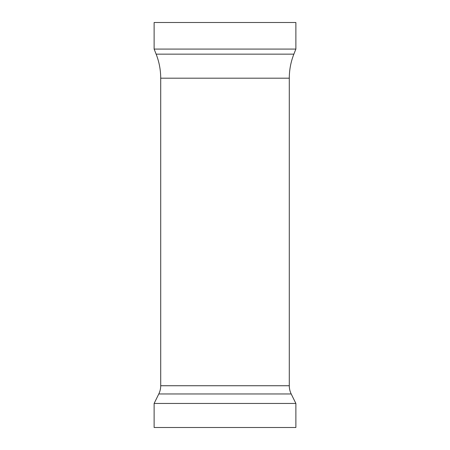 <?xml version="1.0" encoding="UTF-8"?>
<svg xmlns="http://www.w3.org/2000/svg" width="450" height="450" viewBox="0 0 450 450"><rect width="100%" height="100%" fill="white"/><g stroke="black" fill="none" stroke-linecap="round" stroke-linejoin="round"><path stroke-width="0.67" d="M295.875 22.5L154.125 22.5L154.125 49.078L295.875 49.078L295.875 22.5M295.875 403.453L154.125 403.453L154.125 427.5L295.875 427.5L295.875 403.453L291.206 393.964A18.641 18.641 0 0 1 289.294 385.734L160.706 385.734A18.641 18.641 0 0 1 158.794 393.964L154.125 403.453M289.294 385.734L289.294 78.188L160.706 78.188L160.706 385.734M289.294 78.188A65.413 65.413 0 0 1 293.873 54.141L295.875 49.078M160.706 78.188A65.413 65.413 0 0 0 156.127 54.141L154.125 49.078M291.206 393.964L158.794 393.964M293.873 54.141L156.127 54.141"/></g></svg>
